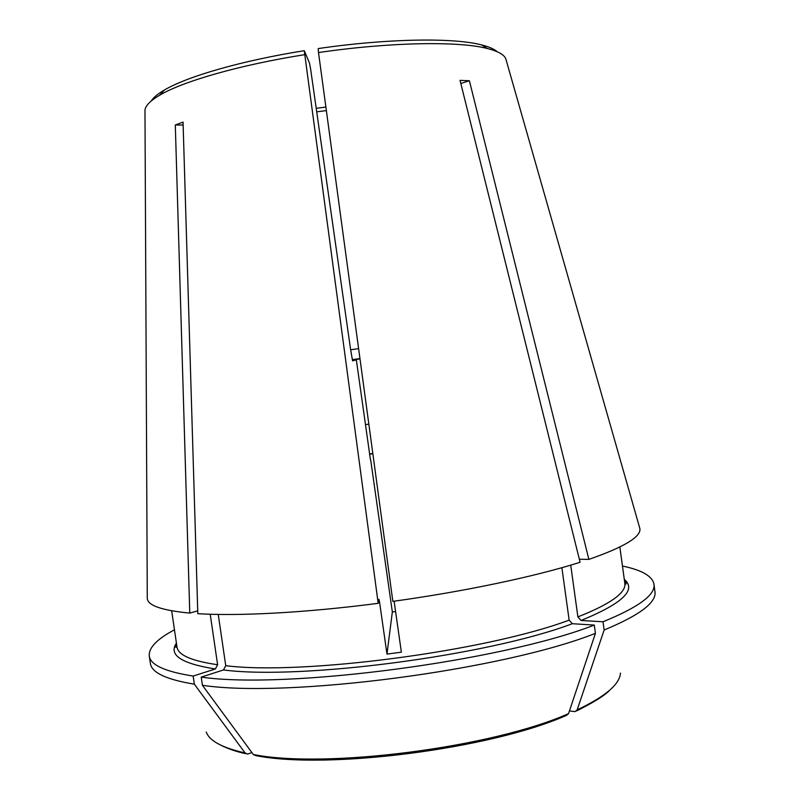 <?xml version="1.0" encoding="UTF-8"?>
<svg xmlns="http://www.w3.org/2000/svg" width="800" height="800" viewBox="0 0 800 800"><rect width="100%" height="100%" fill="white"/><g stroke="black" fill="none" stroke-linecap="round" stroke-linejoin="round"><path stroke-width="1.2" d="M194.34 684.17L193.15 676.06C164.94 671.61 150.31 664.9 149.25 655.92L150.55 664.34C152.57 673.09 167.16 679.7 194.34 684.17L245.07 752.94C222.34 747.84 209.4 740.88 206.25 732.03M174.46 629.8C157.05 639.02 148.65 647.73 149.25 655.92M619.85 547.01L624.82 583.23C626.33 592.68 610.69 603.91 577.89 616.91L570.72 565.13M202.42 685.28C287.51 698.29 502.67 670.2 595.43 633.35L568.54 713.63C492.22 747.58 325.55 768.93 253.31 754.51L202.42 685.28L201.22 677.11C286.22 689.47 501.42 661.3 594.29 625.07L595.43 633.35M395.59 611.59L392.34 611.95L386.98 654.09L379.57 602.2L378.94 599.28L378.19 603.33C305.99 612.73 238.49 616.28 197.81 613.68L183.05 122.1L175.3 124.99L189.77 613.09L197.72 610.85M394.11 601.19L401.37 652.18L386.98 654.09M183.13 125.03L175.3 124.99M193.15 676.06L215.36 668.97L217.61 664.74L210.22 614.24M251.88 752.55L247.66 754.08L245.07 752.94M566.42 715.4C490.93 748.89 327.54 769.81 255.96 755.65L253.31 754.51M594.29 625.07L572.33 623.71L569.15 620.13C486.16 651.25 302.24 675.41 225.74 665.69L223.49 669.95L201.22 677.11M225.74 665.69L218.24 614.43M569.43 710.97L575.1 711.6L577.18 709.85L604.14 629.99C638.71 615.68 655.68 603.2 655.06 592.54L653.96 584.09C652.25 576.06 641.75 570.04 622.46 566.04M151.19 101.03C153.3 97.62 157.68 93.97 164.31 90.09C187.1 76.49 241.75 60.62 304.27 50.69L378.19 603.33M144.99 111.71L144.98 110.13C145.45 105.66 150.4 100.66 159.82 95.12C183.19 81.27 239.73 64.95 304.5 54.7M365.57 424.7L368.83 424.08M360 358.9L352.45 360.02M352.51 360.4L356.34 359.88L370.45 459.8M577.89 616.91L581.06 620.47L603 621.77C638.75 607.2 655.74 594.64 653.96 584.09M304.27 50.69L309.49 63.07L310.62 69.1L350.58 349.35L352.59 360.86L356.34 359.88M359.96 358.55L352.38 359.63M372.81 453.44L369.62 453.94M372.85 453.72L369.66 454.21M604.14 629.99L603 621.77M481.64 44.92L487.35 48.51C458.71 41 390.12 42.06 318.5 52.56L318.22 48.57C387.36 38.44 453.67 37.51 481.64 44.92C489.09 46.81 494.31 49.09 497.29 51.78M487.35 48.51C497.95 51.2 504.09 54.62 505.79 58.78L506.22 60.29M318.5 52.56L392.85 601.37C465.18 591.4 535.7 576.41 580.1 562.26L460.04 80.38L469.38 80.72L588.88 559.39C624.24 547.04 641.24 536.77 639.88 528.59L639.41 526.94M325.89 107.06L316.21 108.32M588.88 559.39L579.34 559.21M460.82 83.51L469.38 80.72M569.15 620.13L561.88 567.69M566.43 715.4L568.54 713.63M392.34 611.95L370.66 459.78M358.61 348.65L350.66 349.78M147.28 596.98L147.28 598.7C148.13 605.66 162.29 610.46 189.77 613.09M326.36 110.59L316.72 111.84M620.46 673.08C619.78 684.24 605.35 696.49 577.18 709.85M378.37 602.35L379.57 602.2M572.33 623.71C488.26 655.59 300.98 680.16 223.49 669.95M624.29 579.38C636.86 589.83 622.45 603.52 581.06 620.47M215.36 668.97C181.31 663.59 168.33 654.98 176.42 643.12M217.61 664.74C191.53 660.96 177.99 655.03 176.99 646.96L175.64 647.18L176.52 643.76M609.79 690.11C605.05 695.32 593.95 702.27 576.5 710.96M164.31 90.09L159.82 95.12M245.87 753.69C237 751.87 228.8 749.11 221.25 745.41M505.79 58.78L639.88 528.59M171.67 610.8L176.99 646.96M624.82 583.23C625.57 584.58 626.03 584.52 626.18 583.06L624.38 580.02M144.98 110.13L147.28 598.7"/></g></svg>
